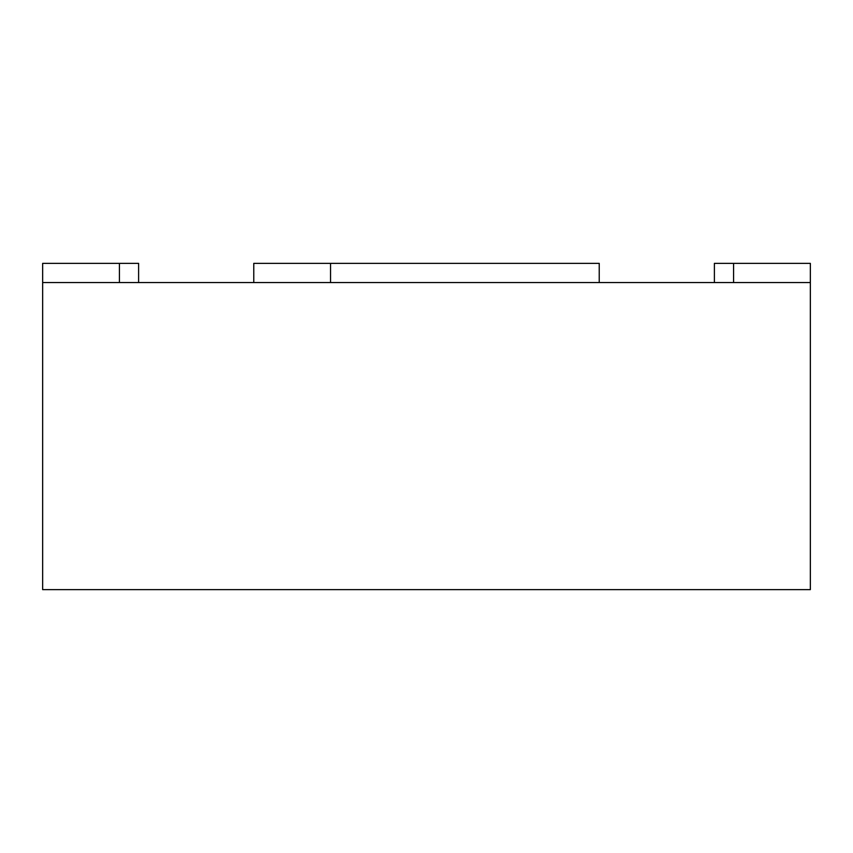 <?xml version="1.0" encoding="UTF-8"?>
<svg xmlns="http://www.w3.org/2000/svg" width="853" height="853" viewBox="0 0 853 853"><rect width="100%" height="100%" fill="white"/><g stroke="black" fill="none" stroke-linecap="round" stroke-linejoin="round"><path stroke-width="1.28" d="M810.35 282.556L42.65 282.556L42.65 589.636L810.35 589.636L810.35 263.364L714.387 263.364L714.387 282.556M42.65 282.556L42.65 263.364L138.612 263.364L138.612 282.556M253.767 282.556L253.767 263.364L330.537 263.364L330.537 282.556M599.232 282.556L599.232 263.364L330.537 263.364M119.42 263.364L119.42 282.556M733.58 263.364L733.58 282.556"/></g></svg>

